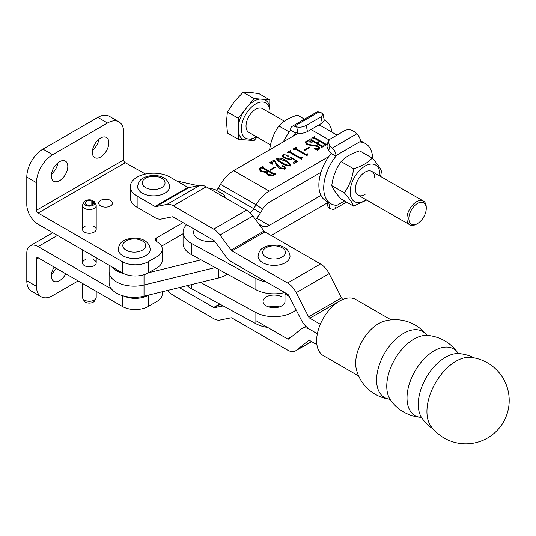 <?xml version="1.0" encoding="UTF-8"?>
<svg xmlns="http://www.w3.org/2000/svg" width="536" height="536" viewBox="0 0 536 536"><rect width="100%" height="100%" fill="white"/><g stroke="black" fill="none" stroke-linecap="round" stroke-linejoin="round"><path stroke-width="0.8" d="M110.429 200.377A6.847 3.953 0 0 0 102.966 199.519A6.847 3.953 0 0 0 98.738 203.171A6.847 3.953 0 0 0 100.748 205.971A6.847 3.953 0 0 0 108.212 206.829A6.847 3.953 0 0 0 112.439 203.171A6.847 3.953 0 0 0 110.429 200.377M85.237 226.165A6.847 3.953 0 0 0 82.497 229.328A6.847 3.953 0 0 0 84.5 232.128A6.847 3.953 0 0 0 91.964 232.986A6.847 3.953 0 0 0 96.199 229.328A6.847 3.953 0 0 0 94.189 226.534A6.847 3.953 0 0 0 93.472 226.172M59.576 161.691A11.645 6.72 -60 0 1 65.399 161.115A11.645 6.72 -60 0 1 67.181 170.448A11.645 6.72 -60 0 1 59.576 180.706A11.645 6.72 -60 0 1 53.754 181.289A11.645 6.72 -60 0 1 51.965 171.956A11.645 6.72 -60 0 1 59.576 161.691M57.962 162.81A11.645 6.72 -60 0 1 51.503 173.999M100.58 138.02A11.645 6.72 -60 0 1 106.403 137.437A11.645 6.72 -60 0 1 108.192 146.77A11.645 6.72 -60 0 1 100.58 157.035A11.645 6.72 -60 0 1 94.758 157.611A11.645 6.72 -60 0 1 92.976 148.278A11.645 6.72 -60 0 1 100.58 138.02M98.972 139.132A11.645 6.72 -60 0 1 92.507 150.328M145.497 174.032L125.283 162.716A2.285 1.32 60 0 1 123.669 159.922L36.488 210.259A2.285 1.32 -120 0 0 38.103 213.053L122.382 261.709A18.264 10.546 0 0 0 148.211 261.709L156.934 256.677A18.264 10.546 0 0 0 162.281 249.22A18.264 10.546 0 0 0 156.934 241.763A18.264 10.546 0 0 0 156.673 241.615A4.569 2.64 180 0 1 155.273 239.713A4.569 2.64 180 0 1 156.606 237.85L182.99 222.614M224.711 197.489A6.847 3.953 0 0 0 224.805 196.833A6.847 3.953 0 0 0 222.802 194.039L214.722 189.375L208.122 187.915M198.22 185.717L176.679 180.94M36.488 210.259L36.488 182.669A22.834 13.186 -60 0 1 52.635 154.703L107.528 123.012A22.834 13.186 -60 0 1 118.945 121.88L109.257 116.285A22.834 13.186 -60 0 0 97.84 117.418L42.947 149.109A22.834 13.186 -60 0 0 26.8 177.074L26.8 204.665A15.98 9.226 -120 0 0 38.103 224.242L122.382 272.898A18.264 10.546 0 0 0 148.211 272.898L156.934 267.859A18.264 10.546 0 0 0 162.281 260.402L162.281 249.22M161.517 246.198L183.064 233.756M118.945 121.88A22.834 13.186 -60 0 1 123.669 132.332L123.669 159.922M93.472 259.732A6.847 3.953 180 0 1 94.189 260.094A6.847 3.953 180 0 1 96.199 262.895A6.847 3.953 180 0 1 91.964 266.546A6.847 3.953 180 0 1 84.5 265.689A6.847 3.953 180 0 1 82.497 262.895A6.847 3.953 180 0 1 85.237 259.732M54.169 267.082A11.645 6.72 120 0 0 53.754 281.219A11.645 6.72 120 0 0 59.576 280.643A11.645 6.72 120 0 0 65.787 273.789M51.503 273.936A11.645 6.72 120 0 0 56.099 268.194M57.479 235.431L38.103 246.62L111.475 288.984M123.89 296.053A18.264 10.546 0 0 0 148.211 295.276L148.526 295.095M38.103 257.803A2.285 1.32 -120 0 0 36.957 257.689A2.285 1.32 -120 0 0 36.488 258.734L38.103 257.803L122.382 306.465A18.264 10.546 0 0 0 148.211 306.465L156.934 301.426A18.264 10.546 0 0 0 162.281 293.969L162.281 291.731M38.103 246.62A15.98 9.226 -120 0 0 30.11 245.83A15.98 9.226 -120 0 0 26.8 253.146L26.8 280.737A22.834 13.186 120 0 0 31.53 291.189L41.218 296.783A22.834 13.186 120 0 0 52.635 295.651L78.142 280.924M36.488 258.734L36.488 286.331A22.834 13.186 120 0 0 41.218 296.783M145.531 255.799A15.98 9.226 180 0 1 128.111 257.803A15.98 9.226 180 0 1 118.248 249.274C118.851 244.992 120.727 242.125 123.876 240.664C132.653 235.9 148.954 237.374 150.214 249.274A15.98 9.226 180 0 1 145.531 255.799M284.723 292.542A26.485 15.289 0 0 1 255.886 289.675L255.886 278.492A26.485 15.289 0 0 0 266.499 282.016M186.575 224.691A26.485 15.289 0 0 0 183.064 232.296A26.485 15.289 0 0 0 191.392 243.424L255.886 278.492M255.886 289.675L191.392 254.613L191.392 243.424M183.064 232.296L183.064 243.478A26.485 15.289 0 0 0 191.392 254.613M279.169 306.974A10.961 6.325 0 0 0 268.918 306.974M267.611 327.402A26.485 15.289 180 0 1 255.886 323.704L191.392 288.636A26.485 15.289 180 0 1 187.138 285.655M281.561 296.776A10.961 6.325 0 0 0 269.702 295.577A10.961 6.325 0 0 0 263.089 301.386A10.961 6.325 0 0 0 266.533 305.989A10.961 6.325 0 0 0 278.392 307.195A10.961 6.325 0 0 0 285.005 301.386L285.005 292.703M296.106 309.848A26.485 15.289 180 0 1 255.886 312.515L200.484 282.392M474.139 357.874A41.098 41.098 0 0 0 459.024 353.606L459.024 353.606A38.525 22.244 120 0 0 445.503 357.264A38.525 22.244 120 0 0 418.261 404.445A38.525 22.244 120 0 0 421.859 417.986L420.68 417.33A38.525 22.244 120 0 1 407.012 397.953A38.525 22.244 120 0 1 434.254 350.772A38.525 22.244 120 0 1 457.878 352.929A41.098 41.098 0 0 0 427.52 335.422L427.52 335.422A38.525 22.244 120 0 0 414 339.08A38.525 22.244 120 0 0 386.758 386.262A38.525 22.244 120 0 0 390.355 399.796L389.176 399.146A38.136 22.016 120 0 1 376.587 380.071A38.136 22.016 120 0 1 403.554 333.365A38.136 22.016 120 0 1 426.368 334.732A39.959 39.959 0 0 0 384.299 321.165A32.421 18.72 120 0 0 378.604 323.623A32.421 18.72 120 0 0 355.676 363.334A32.421 18.72 120 0 0 356.393 369.492A39.959 39.959 0 0 0 389.176 399.146M471.03 357.385A41.098 23.725 120 0 0 463.251 358.095A41.098 23.725 120 0 0 460.786 358.912A41.098 23.725 120 0 0 426.931 411.554A41.098 23.725 120 0 0 431.125 426.495A43.383 43.383 0 0 0 509.2 400.452A43.383 43.383 0 0 0 471.03 357.385M391.099 319.871L355.777 299.477A32.421 18.72 120 0 0 339.563 301.085A32.421 18.72 120 0 0 318.384 329.653A32.421 18.72 120 0 0 323.355 355.636L358.678 376.031M316.903 344.675L309.835 340.595A2.285 1.32 -120 0 0 308.689 340.481A2.285 1.32 -120 0 0 308.595 340.548L296.214 350.437A15.98 9.226 60 0 1 295.544 350.892A15.98 9.226 60 0 1 287.557 350.102L231.981 318.016A2.285 1.32 -120 0 0 231.076 317.815L219.988 320.052A15.98 9.226 60 0 1 213.67 318.632L173.262 295.303A15.98 9.226 60 0 1 167.701 290.405M343.06 299.376L342.772 299.209A2.285 1.32 60 0 1 341.533 297.828L329.151 273.635A15.98 9.226 -120 0 0 320.488 263.973L264.918 231.887A2.285 1.32 60 0 1 264.014 231.05L252.925 216.008A15.98 9.226 -120 0 0 246.607 210.132L206.199 186.803A15.98 9.226 -120 0 0 199.874 185.382L188.793 187.62A2.285 1.32 60 0 1 187.888 187.412L170.073 177.128A23.289 13.447 0 0 0 144.693 174.213A23.289 13.447 0 0 0 130.315 186.635L130.315 197.824A23.289 13.447 0 0 0 137.136 207.332L154.951 217.616A15.98 9.226 60 0 0 161.269 219.036L172.358 216.799A2.285 1.32 -120 0 1 173.262 217L213.67 240.329A2.285 1.32 -120 0 1 214.574 241.173L225.663 256.208A15.98 9.226 60 0 0 231.981 262.091L287.557 294.177A2.285 1.32 -120 0 1 288.79 295.557L301.178 319.751A15.98 9.226 60 0 0 309.835 329.406L317.366 333.754L309.835 329.406A15.98 9.226 -120 0 0 301.842 328.615A15.98 9.226 -120 0 0 301.178 329.07L288.79 338.966A2.285 1.32 60 0 1 288.696 339.033A2.285 1.32 60 0 1 287.557 338.92L255.886 320.635M223.177 305.915L214.574 307.651A2.285 1.32 60 0 1 213.67 307.45L179.259 287.577M123.89 273.675A25.118 14.499 180 0 1 116.513 270.74A25.118 14.499 180 0 1 111.475 266.6M144.023 285.011L215.264 267.591L144.023 284.998A25.118 14.499 180 0 1 116.513 281.929A25.118 14.499 180 0 1 109.116 271.645A25.118 14.499 0 0 0 109.116 271.658A25.118 14.499 0 0 0 144.023 285.011L144.023 296.194A25.118 14.499 0 0 1 109.116 282.841L109.116 265.24M328.387 202.286L271.162 235.492M269.776 169.952L274.794 167.058L275.337 167.366L270.312 170.267L269.776 169.952M281.474 163.246L276.636 158.777L277.105 158.06C280.643 157.859 283.651 158.69 286.137 160.552L290.874 164.974L290.378 165.725C286.894 165.912 283.926 165.088 281.474 163.246M290.539 151.132L290.867 152.304L299.785 157.457L302.244 157.423L301.279 158.388L301.527 159.286L290.164 152.727L287.175 152.452L290.405 150.589L290.941 150.897L290.164 151.574L290.164 152.733M304.214 150.067L309.239 147.172L309.775 147.48L304.756 150.381L304.214 150.067M321.379 146.308L310.733 140.164L308.877 139.923L311.034 138.677L311.57 138.985L311.436 139.742L316.776 142.817L319.463 141.269L314.13 138.188L312.287 137.953L314.438 136.707L314.98 137.022L314.86 137.779L325.506 143.923L327.355 144.164L325.205 145.41L324.669 145.095L324.789 144.338L320.005 141.578L317.312 143.132L322.096 145.893L323.952 146.134L321.794 147.38L321.258 147.065L321.379 146.308L321.479 147.192M311.315 139.132L311.436 140.566M314.726 137.169L314.86 138.61M324.89 145.229L324.789 144.338M328.749 156.586L269.273 191.104L233.663 170.649L298.311 133.136M307.885 144.318L318.25 145.953L319.992 148.063L319.282 149.035L317.312 149.551L317.399 150.12L314.056 148.499L318.719 148.74L319.248 148.063L317.64 146.429L307.128 144.707L305.131 142.462L305.875 141.45L307.852 140.928L307.892 140.285L312.133 142.214L306.458 141.732L305.942 142.422L307.885 144.318L307.885 145.102M317.312 149.551L317.399 150.12M307.852 141.404L307.892 140.285M296.281 147.815L296.609 148.988L305.527 154.14L307.986 154.107L307.014 155.072L307.269 155.976L295.906 149.417L293.453 149.45L292.917 149.135L296.14 147.273L296.683 147.581L295.906 148.258L295.906 149.417M283.504 154.984C283.222 156.144 284.026 157.128 285.929 157.946L290.579 159.185L291.061 158.529L290.371 157.423L290.82 157.249L297.581 161.356L293.989 163.433L293.045 162.736L296.153 160.941L291.202 157.906L291.685 158.951L291.021 159.762L285.159 158.535L282.244 155.674L282.981 154.663L287.805 155.098L288.361 156.117L287.041 155.896L285.99 154.978L283.504 154.984L283.169 156.592L284.341 158.04M271.792 162.576L272.911 164.411L269.688 162.549L273.896 160.117L274.834 160.653L277.038 164.338L280.248 167.721L284.321 168.599L284.703 168.029L283.819 166.931L282.171 166.341L281.903 165.644L283.624 165.939L285.366 167.996L284.75 168.974L279.511 168.324L276.971 165.684L274.439 161.048L271.792 162.576L271.551 164.056M282.171 166.341L281.903 165.644L281.903 166.16M259.927 168.183L262.774 166.535L263.317 166.85L263.196 167.607L273.842 173.751L275.692 173.992L273.018 175.54L267.886 175.084L266.198 173.229L266.359 172.552L260.885 171.453L259.055 169.343L259.927 168.183L260.114 169.195M262.982 167.044L263.196 168.438M218.454 269.327L218.454 277.996A22.834 13.186 0 0 0 227.318 274.144M218.454 277.996L144.023 296.194M148.526 272.717L201.067 259.873M320.997 195.385L269.273 225.408A13.702 7.893 -60.1 0 1 262.68 226.226L260.329 225.053A27.396 15.779 119.9 0 0 259.257 224.597M255.558 219.572A27.396 15.779 119.9 0 0 260.329 213.02L262.68 209.12A13.702 7.893 -60.1 0 1 269.273 202.286L320.997 172.27M250.339 213.02A13.702 7.893 119.9 0 0 253.736 208.665L256.094 204.759A27.396 15.779 -60.1 0 1 269.273 191.104M216.598 190.454A13.702 7.893 119.9 0 0 218.132 188.21L220.484 184.304A27.396 15.779 -60.1 0 1 233.663 170.649M318.552 125.143A27.859 16.04 -60.1 0 1 321.613 126.248L337.017 135.099M310.552 140.07L311.034 139.796L311.034 138.677M311.315 140.251L311.436 140.861M316.776 143.648L316.776 142.817M319.463 141.886L319.463 141.269M313.962 138.1L314.438 137.826L314.438 136.707M314.726 138.288L314.86 138.898M325.097 144.807L325.68 145.135M326.598 144.606L326.598 143.983M326.819 144.479L326.819 143.856M317.312 143.956L317.312 143.132M321.687 146.777L322.27 147.105M323.188 146.576L323.188 145.953M323.409 146.442L323.409 145.826M312.475 145.859L312.475 144.995M318.25 146.824L318.25 145.953M319.141 147.715L319.818 148.579M318.719 149.263L318.719 148.74M305.312 143.045L305.875 142.569L305.875 141.45M305.942 142.422L306.09 143.976M309.239 147.789L309.239 147.172M295.001 149.048L295.906 148.532M296.14 147.909L296.14 147.273M296.609 149.819L296.609 148.988M305.527 154.971L305.527 154.14M306.398 155.474L306.639 154.268M306.639 155.38L307.014 155.165M307.443 154.428L307.443 153.799M289.259 152.365L290.164 151.842M290.405 151.219L290.405 150.589M290.867 153.135L290.867 152.304M299.785 158.281L299.785 157.457M300.656 158.783L300.897 157.577M300.897 158.696L301.279 158.475M301.701 157.745L301.701 157.115M291.457 159.413L291.202 157.906M282.418 156.257L282.981 155.782L282.981 154.663M286.834 155.768L287.718 156.164M287.805 156.184L287.805 155.098M285.929 158.951L285.929 157.946M290.579 159.942L290.579 159.185M291.055 159.735L291.202 158.602M290.82 157.959L290.82 157.249M296.153 161.611L296.636 161.906M293.896 163.359L296.153 162.06L296.153 160.941M276.817 159.406L277.105 158.06M286.137 161.604L286.137 160.552M288.113 162.924L290.693 165.463M277.641 158.368C278.104 160.07 279.678 161.524 282.372 162.73C284.442 164.277 286.934 165.168 289.842 165.41C289.393 163.715 287.859 162.267 285.239 161.068L277.641 158.368L277.413 159.849L278.512 161.276M289.842 165.925L290.05 165.075L290.05 166.194M275.404 162.509L277.038 165.457L277.038 164.338M277.038 165.457L279.35 168.23M280.248 168.713L280.248 167.721M284.321 169.182L284.321 168.599M283.624 166.83L283.624 165.939M284.663 167.781L285.239 168.498M270.573 163.152L273.896 161.236L273.896 160.117M274.834 161.577L274.834 160.653M274.794 167.674L274.794 167.058M262.298 167.929L262.774 167.654L262.774 166.535M262.982 168.163L263.196 168.726M273.467 174.656L273.842 174.87L273.842 173.751M274.868 174.468L274.868 173.852M275.156 174.307L275.156 173.684M266.325 173.758L266.359 172.552M259.21 169.946L259.927 169.302M273.327 175.359L273.125 174.167L268.516 171.507L267.042 172.733L267.042 173.852L267.792 175.024M266.359 173.175L267.042 172.86M267.98 171.822L267.98 171.198L262.466 168.016L261.468 167.915L260.114 169.115L260.114 170.234L260.985 171.507M266.928 172.92L266.928 171.801L267.98 171.198M261.95 171.989L261.95 171.031L266.928 171.801M260.114 169.115L261.95 171.031M267.37 172.17C266.848 173.088 267.31 173.878 268.757 174.548L272.797 175.044L273.327 174.743L273.125 174.167M272.797 175.661L272.797 175.044M164.907 193.161A15.98 9.226 180 0 1 147.487 195.164A15.98 9.226 180 0 1 137.618 186.635C138.228 182.354 140.104 179.48 143.246 178.019C152.023 173.262 168.331 174.736 169.584 186.635A15.98 9.226 180 0 1 164.907 193.161M285.346 262.7A15.98 9.226 180 0 1 267.933 264.697A15.98 9.226 180 0 1 258.064 256.175C258.667 251.893 260.543 249.019 263.692 247.558C272.469 242.801 288.777 244.275 290.03 256.175A15.98 9.226 180 0 1 285.346 262.7M214.494 241.073A15.98 9.226 180 0 1 193.57 232.296L194.2 229.093M130.315 186.635A23.289 13.447 0 0 0 137.136 196.143L154.951 206.434A2.285 1.32 60 0 0 155.855 206.635L166.944 204.397A15.98 9.226 -120 0 1 173.262 205.817L213.67 229.147A15.98 9.226 -120 0 1 219.988 235.029L231.076 250.064A2.285 1.32 60 0 0 231.981 250.902L287.557 282.988A15.98 9.226 -120 0 1 296.214 292.649L308.595 316.843A2.285 1.32 60 0 0 309.835 318.223L320.32 324.28M426.247 208.404A12.328 7.102 119.9 0 0 426.241 208.383A12.328 7.102 119.9 0 0 417.511 203.432A12.328 7.102 119.9 0 0 408.854 218.561A12.328 7.102 119.9 0 0 417.524 223.559A12.328 7.102 119.9 0 0 426.247 208.404M417.524 223.559L416.552 224.122A13.702 7.893 -60.1 0 1 409.752 224.805A13.702 7.893 -60.1 0 1 406.911 218.567A13.702 7.893 -60.1 0 1 412.861 204.759A13.702 7.893 -60.1 0 1 423.4 201.047A13.702 7.893 -60.1 0 1 426.241 207.258A13.702 7.893 -60.1 0 1 426.241 207.278L426.241 208.383M284.402 121.203L262.513 108.627A13.702 7.893 119.9 0 0 251.967 112.339A13.702 7.893 119.9 0 0 246.024 126.148A13.702 7.893 119.9 0 0 248.865 132.385L270.526 144.827M256.329 136.673A20.274 11.678 -60.1 0 1 255.652 137.082A20.274 11.678 -60.1 0 1 241.388 128.854A20.274 11.678 -60.1 0 1 255.625 103.984A20.274 11.678 -60.1 0 1 269.983 112.124A20.274 11.678 -60.1 0 1 269.983 112.151A20.274 11.678 -60.1 0 1 269.976 112.915M269.809 107.77L269.789 99.87L263.859 99.374A22.559 12.991 -60.1 0 1 269.809 107.77L269.983 112.124M263.859 99.374L254.01 98.557L243.083 92.279L250.084 92.427L258.861 93.592L269.789 99.87M254.01 98.557L248.101 105.961A22.559 12.991 -60.1 0 1 259.94 99.053M248.101 105.961L238.286 118.262L227.365 111.991L234.333 101.626L243.083 92.279M238.286 118.262L238.312 126.161A22.559 12.991 -60.1 0 1 244.195 110.858M238.312 126.161L238.346 139.286L227.425 133.008L226.5 121.987L227.365 111.991M238.346 139.286L254.124 140.593L256.965 137.035M244.275 139.775A22.559 12.991 -60.1 0 1 238.326 131.387M255.652 137.082L254.03 138.02A22.559 12.991 -60.1 0 1 248.195 140.104M328.709 202.474L329.928 208.558L332.286 209.234A6.847 3.966 -120.1 0 0 334.551 209.053A6.847 3.966 -120.1 0 0 335.965 205.918L335.965 205.295A34.706 19.986 -60.1 0 1 330.92 203.747A34.706 19.986 -60.1 0 1 335.965 156.211L335.965 155.581A6.847 3.966 -120.1 0 0 332.286 148.043L329.928 146.013L328.702 150.716L331.107 152.794L331.107 153.423L335.965 156.211M329.928 146.013L328.119 141.524L330.049 139.146L344.862 130.549C348.072 129.116 351.254 129.538 354.403 131.809L356.762 133.839A6.847 3.966 59.9 0 1 360.447 141.377L360.447 142.006A34.706 19.986 -60.1 0 1 365.492 143.554A34.706 19.986 -60.1 0 1 372.667 158.549M331.107 153.423A34.706 19.986 119.9 0 0 326.062 200.953L330.92 203.747M365.492 143.554L360.634 140.767A34.706 19.986 119.9 0 0 360.406 140.64M328.702 150.716L326.893 146.228L328.119 141.524M329.928 208.558L328.032 207.057L327.215 202.97M324.193 119.876A34.706 19.986 -60.1 0 1 325.024 120.312A34.706 19.986 -60.1 0 1 331.952 132.191M293.138 136.137A34.706 19.986 -60.1 0 1 295.504 132.968L295.504 132.338L297.909 133.035L296.683 126.918L294.324 126.241A6.847 3.966 -120.1 0 0 292.06 126.416A6.847 3.966 -120.1 0 0 290.646 129.551L290.646 130.181A34.706 19.986 119.9 0 0 283.39 141.792M295.504 132.968L290.646 130.181M292.06 126.416L316.541 112.212A6.847 3.966 59.9 0 1 318.806 112.037L321.165 112.714L323.054 114.208L321.044 116.868L306.23 125.464L307.456 131.581L322.27 122.985L321.044 116.868M323.054 114.208L324.28 120.325L322.27 122.985M307.456 131.581C304.24 133.189 301.058 133.672 297.909 133.035M296.683 126.918C299.832 127.555 303.014 127.072 306.23 125.464M269.601 150.026C270.781 140.941 273.869 132.928 278.861 125.987C283.142 121.29 289.34 117.672 297.453 115.139L304.508 119.193M289.273 131.963L278.861 125.987M365.029 194.508A13.702 7.893 -60.1 0 1 355.375 188.9A13.702 7.893 -60.1 0 1 365.063 172.116A13.702 7.893 -60.1 0 1 374.704 177.738M366.242 199.807A21.118 12.16 -60.1 0 1 350.142 191.922A21.118 12.16 -60.1 0 1 365.076 166.053A21.118 12.16 -60.1 0 1 379.937 174.716A21.118 12.16 -60.1 0 1 379.89 176.049M353.552 206.119L341.01 198.916C336.039 193.402 332.95 188.974 331.757 185.617C332.963 176.538 336.079 168.525 341.097 161.584L353.633 168.786C352.427 177.872 349.318 185.878 344.3 192.819C349.271 198.333 352.36 202.769 353.552 206.119L366.691 200.069M380.573 176.445L381.485 171.353C380.305 168.016 377.223 163.587 372.232 158.053C367.91 162.73 361.713 166.307 353.633 168.786M331.757 185.617L344.3 192.819M341.097 161.584C345.378 156.927 351.576 153.35 359.69 150.851L372.232 158.053M82.497 283.437L82.497 297.319A6.847 3.953 0 0 0 82.819 298.512L84.125 300.884A5.481 3.162 0 0 0 93.224 302.163A5.481 3.162 0 0 0 94.571 300.884L95.877 298.512A6.847 3.953 0 0 0 96.199 297.319L96.199 291.343M82.819 298.512A6.847 3.953 0 0 0 94.189 300.113A6.847 3.953 0 0 0 95.877 298.512M93.029 201.382L92.641 200.457A5.481 3.162 0 0 0 85.472 200.745A5.481 3.162 0 0 0 84.125 202.025A5.481 3.162 0 0 0 86.497 205.683A5.481 3.162 0 0 0 93.224 205.221A5.481 3.162 0 0 0 94.571 202.025A5.481 3.162 0 0 0 93.72 201.08L92.628 201.556L92.628 204.41M84.125 202.025L82.819 204.397A6.847 3.953 0 0 0 82.497 205.596A6.847 3.953 0 0 0 86.725 209.248A6.847 3.953 0 0 0 94.189 208.39A6.847 3.953 0 0 0 96.199 205.596A6.847 3.953 0 0 0 95.877 204.397L94.571 202.025M92.641 200.457L91.817 201.087A4.107 2.372 0 0 0 87.515 200.859A4.107 2.372 0 0 0 85.237 202.983A4.107 2.372 0 0 0 89.344 205.355A4.107 2.372 0 0 0 93.458 202.983A4.107 2.372 0 0 0 92.628 201.556M91.817 204.879L91.817 201.087M38.103 213.053L125.283 162.716M122.382 261.709L122.382 272.898M148.211 261.709L148.211 272.898M156.934 256.677L156.934 267.859M156.606 237.85L156.606 241.575M26.8 177.074L36.488 182.669M42.947 149.109L52.635 154.703M97.84 117.418L107.528 123.012M122.382 295.624L122.382 306.465M148.211 295.276L148.211 306.465M156.934 293.038L156.934 301.426M26.8 280.737L36.488 286.331M126.154 240.885A11.417 6.593 0 0 0 126.154 250.212A11.417 6.593 0 0 0 142.301 250.212A11.417 6.593 0 0 0 142.301 240.885A11.417 6.593 0 0 0 126.154 240.885M289.172 296.301L285.005 294.03M288.2 294.7L285.005 292.964M255.886 312.515L255.886 323.704M191.392 284.616L191.392 288.636M287.557 338.92L292.234 336.213M296.214 350.437L311.55 341.586M214.574 307.651L220.289 304.348M213.67 307.45L219.646 303.999M144.023 284.998L144.023 274.707M310.994 129.531L329.057 139.903M256.717 218.192L269.273 225.408M262.68 209.12L256.094 204.759L220.484 184.304M260.329 213.02L253.736 208.665L218.132 188.21M258.828 224.008L262.68 226.226L261.736 227.954M259.049 224.316L260.329 225.053L260.014 225.623M325.506 145.042L325.506 143.923M322.096 147.011L322.096 145.893M282.372 163.748L282.372 162.73M268.757 175.527L268.757 174.548M145.531 178.247A11.417 6.593 0 0 0 145.531 187.566A11.417 6.593 0 0 0 161.678 187.566A11.417 6.593 0 0 0 161.678 178.247A11.417 6.593 0 0 0 145.531 178.247M265.977 247.786A11.417 6.593 0 0 0 265.977 257.106A11.417 6.593 0 0 0 282.117 257.106A11.417 6.593 0 0 0 282.117 247.786A11.417 6.593 0 0 0 265.977 247.786M187.888 187.412L154.951 206.434M320.488 263.973L287.557 282.988M264.918 231.887L231.981 250.902M188.793 187.62L155.855 206.635M199.874 185.382L166.944 204.397M206.199 186.803L173.262 205.817M246.607 210.132L213.67 229.147M252.925 216.008L219.988 235.029M264.014 231.05L231.076 250.064M329.151 273.635L296.214 292.649M341.533 297.828L308.595 316.843M342.772 299.209L309.835 318.223M137.136 207.332L137.136 196.143M335.965 205.918L344.541 200.946M360.447 141.377L335.965 155.581M332.286 148.043L356.762 133.839M318.806 112.037L294.324 126.241M224.805 196.833L224.805 197.543M30.11 245.83L52.803 232.725M459.077 353.613L457.898 352.963M427.574 335.429L426.368 334.732M420.733 417.336L420.68 417.33A41.098 41.098 0 0 1 390.355 399.796M421.859 417.986A41.098 41.098 0 0 0 433.108 428.947M295.544 350.892L311.61 341.62M301.842 328.615L305.868 326.29M311.094 139.38L311.094 140.499M314.505 137.41L314.505 138.529M325.097 144.707L325.097 145.819M321.687 146.663L321.687 147.782M319.248 148.063L319.248 149.182M307.966 140.734L307.966 141.852M307.014 155.072L307.014 156.19M301.279 158.388L301.279 159.5M284.703 168.029L284.703 169.148M262.814 167.239L262.814 168.358M273.467 174.542L273.467 175.661M263.089 292.468L263.089 301.386M423.4 201.047L371.863 171.44M409.752 224.805L358.216 195.198M320.602 173.59L319.657 173.048M334.551 209.053L346.544 202.092M325.024 120.312L324.18 119.83M82.497 205.596L82.497 229.328M82.497 249.87L82.497 262.895M96.199 205.596L96.199 229.328M96.199 257.783L96.199 262.895"/></g></svg>
